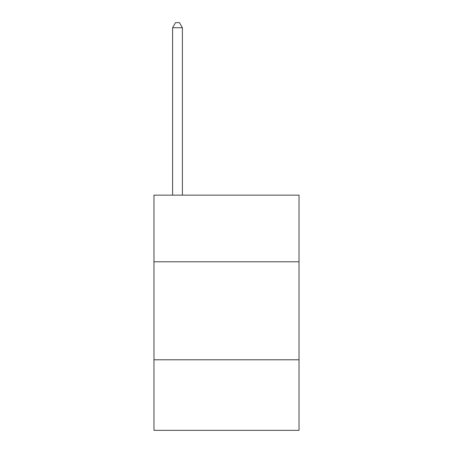 <?xml version="1.0" encoding="UTF-8"?>
<svg xmlns="http://www.w3.org/2000/svg" width="453" height="453" viewBox="0 0 453 453"><rect width="100%" height="100%" fill="white"/><g stroke="black" fill="none" stroke-linecap="round" stroke-linejoin="round"><path stroke-width="0.68" d="M299.025 261.783L299.025 195.141L153.975 195.141L153.975 261.783L299.025 261.783L299.025 430.35L153.975 430.35L153.975 261.783M299.025 359.784L153.975 359.784M182.4 195.141L182.4 27.746L172.599 27.746L172.599 195.141M172.599 27.746L175.538 22.65L179.456 22.65L182.4 27.746"/></g></svg>
